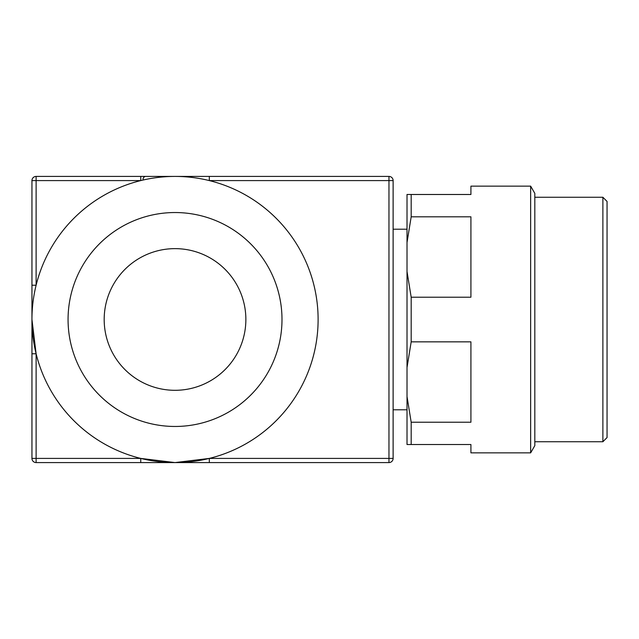 <?xml version="1.0" encoding="UTF-8"?>
<svg xmlns="http://www.w3.org/2000/svg" width="639" height="639" viewBox="0 0 639 639"><rect width="100%" height="100%" fill="white"/><g stroke="black" fill="none" stroke-linecap="round" stroke-linejoin="round"><path stroke-width="0.96" d="M393.121 180.589L393.121 458.411A4.169 4.169 0 0 1 388.959 462.58L175.03 462.58L209.312 458.411L209.312 462.58L36.119 462.58A4.169 4.169 0 0 1 31.95 458.411L31.95 180.589A4.169 4.169 0 0 1 36.119 176.42L175.03 176.42A143.08 143.08 0 0 0 51.12 391.044A143.08 143.08 0 0 0 298.94 391.044A143.08 143.08 0 0 0 175.03 176.42L388.959 176.42A4.169 4.169 0 0 1 393.121 180.589L209.312 180.589L209.312 176.42L181.979 176.42M175.03 212.539A106.961 106.961 0 0 0 82.399 372.984A106.961 106.961 0 0 0 267.661 372.984A106.961 106.961 0 0 0 175.03 212.539M31.95 319.5L36.119 353.782L31.95 353.782L31.95 285.218L36.119 285.218L36.119 176.42M140.748 458.411L175.03 462.58L140.748 462.58L140.748 458.411L31.95 458.411M31.95 180.589L140.748 180.589L140.748 176.42L175.03 176.42M143.08 179.2A2.78 2.78 0 0 1 145.86 176.42A2.78 2.78 0 0 0 143.08 179.2A2.78 2.78 0 0 1 145.86 176.42M113.67 354.901A70.849 70.849 0 0 1 150.796 252.908A70.849 70.849 0 0 1 244.793 307.175A70.849 70.849 0 0 1 113.67 354.901M530.65 452.859L530.65 186.141L534.819 193.361L534.819 445.639L530.65 452.859L470.919 452.859L470.919 444.528L407.019 444.528L407.019 396.531L411.181 422.219L411.181 444.528M407.019 194.48L411.181 194.488L411.181 216.821L407.019 242.508L407.019 194.472M407.019 271.519L411.181 297.207L411.181 341.849L407.019 367.529L407.019 242.508M607.05 201.421L607.05 437.579L602.881 441.741L602.881 197.259L607.05 201.421M534.819 197.259L602.881 197.259M411.181 194.488L470.919 194.488L470.919 186.141L530.65 186.141M470.919 194.472L411.181 194.472M411.181 297.207L470.919 297.207L470.919 216.821L411.181 216.821M407.019 396.531L407.019 367.529M411.181 422.219L470.919 422.219L470.919 341.849L411.181 341.849M36.119 353.782L36.119 462.58M209.312 458.411L388.959 458.411L388.959 176.42M388.959 462.58A4.169 4.169 0 0 0 393.121 458.411L388.959 458.411L388.959 462.58M534.819 441.741L602.881 441.741M393.121 409.791L407.019 409.791M393.121 229.209L407.019 229.209"/></g></svg>
